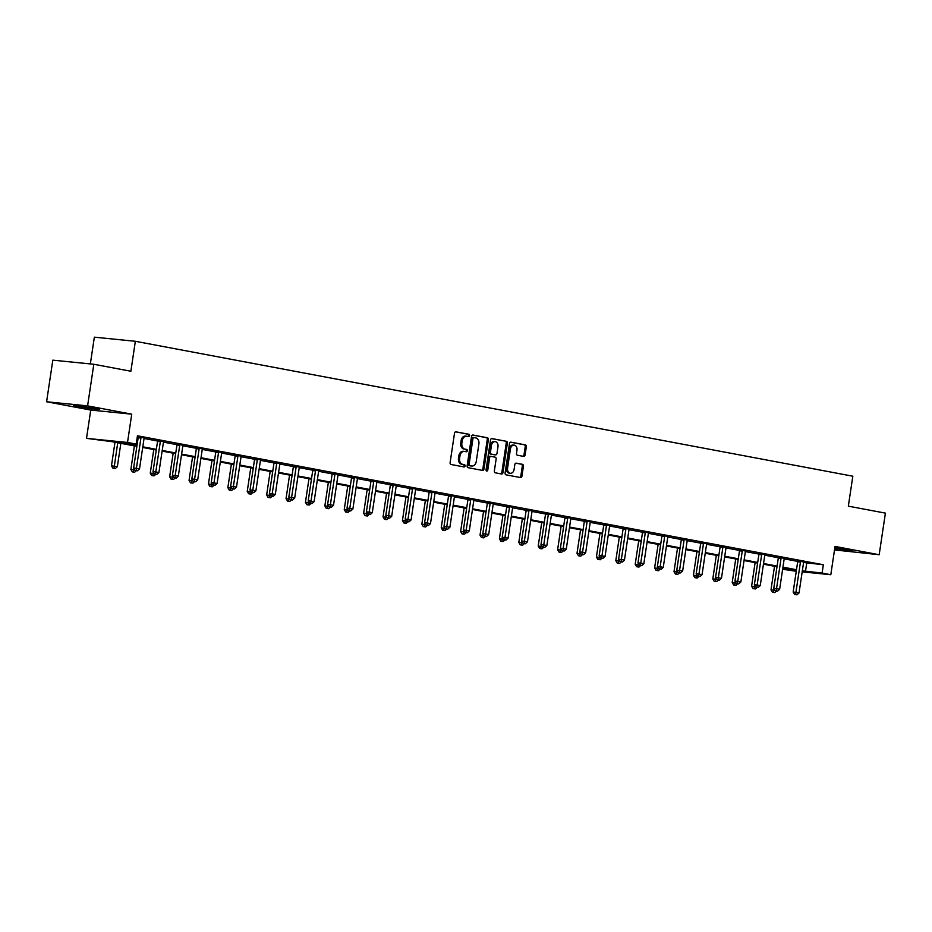 <?xml version="1.0" encoding="UTF-8"?>
<svg xmlns="http://www.w3.org/2000/svg" width="932" height="932" viewBox="0 0 932 932"><rect width="100%" height="100%" fill="white"/><g stroke="black" fill="none" stroke-linecap="round" stroke-linejoin="round"><path stroke-width="1.4" d="M469.623 435.582A1.153 0.874 95.7 0 0 468.936 434.277L455.969 431.831A1.654 1.235 95.7 0 0 454.501 433.24L450.109 462.633A1.654 1.235 95.7 0 0 451.088 464.497L464.054 466.944A1.153 0.874 95.7 0 0 464.392 464.649L462.715 464.334A5.289 3.973 95.7 0 1 459.593 458.381L459.965 455.923A5.289 3.973 95.7 0 1 464.392 451.403A5.289 3.973 95.7 0 1 464.649 451.438L466.326 451.752A1.153 0.874 95.7 0 0 466.664 449.457L464.986 449.142A5.289 3.973 95.7 0 1 461.864 443.189L462.237 440.731A5.289 3.973 95.7 0 1 466.664 436.211A5.289 3.973 95.7 0 1 466.92 436.246L468.598 436.56A1.153 0.874 95.7 0 0 469.623 435.582M467.841 436.421A1.153 0.874 95.7 0 0 467.829 434.161L455.55 431.854M463.297 466.792A1.153 0.874 95.7 0 0 463.286 464.544L462.715 464.334M465.569 451.612A1.153 0.874 95.7 0 0 465.557 449.352L464.986 449.142M834.676 548.866L852.396 550.987L834.827 547.841M95.017 408.309L73.383 405.502L91.651 408.74L99.363 409.381L95.017 408.309M523.633 456.4A1.654 1.235 95.7 0 0 525.1 454.991L526.335 446.743A1.654 1.235 95.7 0 0 525.357 444.879L510.957 442.176A1.654 1.235 95.7 0 0 509.489 443.574L505.097 472.978A1.654 1.235 95.7 0 0 506.076 474.842L520.475 477.545A1.654 1.235 95.7 0 0 521.943 476.147L523.435 466.186A1.654 1.235 95.7 0 0 522.456 464.322L516.293 463.157A1.654 1.235 95.7 0 0 514.825 464.567L514.091 469.507A4.427 3.32 95.7 0 1 510.375 473.293A4.427 3.32 95.7 0 1 507.556 468.272L510.445 448.921A4.427 3.32 95.7 0 1 514.149 445.135A4.427 3.32 95.7 0 1 516.98 450.144L516.491 453.371A1.654 1.235 95.7 0 0 517.47 455.235L523.633 456.4M803.582 562.497L823.352 564.757L822.106 573.075L830.808 574.718L802.184 571.852M93.817 364.272L87.596 405.874L46.6 401.762L52.821 360.16L93.817 364.272L130.876 371.239L135.35 341.287L852.827 476.205L848.341 506.158L885.4 513.124L879.179 554.726L835.037 546.432L830.808 574.718M46.6 401.762L90.742 410.068L131.738 414.169L87.596 405.874M131.738 414.169L127.521 442.455L136.223 444.098L119.599 442.432L136.969 445.694M823.352 564.757L137.458 435.78L136.223 444.098M488.38 439.601A1.654 1.235 95.7 0 0 487.401 437.749L473.002 435.034A1.654 1.235 95.7 0 0 471.534 436.444L467.142 465.837A1.654 1.235 95.7 0 0 468.109 467.701L482.52 470.415A1.654 1.235 95.7 0 0 483.976 469.006L488.38 439.601L487.261 439.496A1.654 1.235 95.7 0 0 486.294 437.632L472.571 435.058M491.98 438.599L506.379 441.314A1.654 1.235 95.7 0 1 507.358 443.178L502.965 472.571A1.654 1.235 95.7 0 1 501.498 473.98L495.335 472.815A1.654 1.235 95.7 0 1 494.356 470.963L496.139 459.033A1.654 1.235 95.7 0 0 495.16 457.169L491.071 456.4A1.654 1.235 95.7 0 0 489.603 457.81L487.751 470.217A1.153 0.874 95.7 0 1 486.05 469.903L490.512 440.009A1.654 1.235 95.7 0 1 491.98 438.599L491.816 438.588M834.513 549.927L879.179 554.726M135.35 341.287L94.353 337.174L90.346 363.923M137.249 437.201L138.181 437.376M144.064 438.471L157.578 441.022M163.461 442.129L176.975 444.669M182.858 445.776L196.372 448.315M202.256 449.422L215.77 451.962M221.653 453.068L235.167 455.608M241.05 456.715L254.564 459.255M260.447 460.361L273.961 462.901M279.845 464.008L293.359 466.559M299.242 467.654L312.756 470.206M318.639 471.312L332.153 473.852M338.036 474.959L351.562 477.499M357.434 478.605L370.959 481.145M376.831 482.252L390.357 484.791M396.228 485.898L409.754 488.438M415.625 489.545L429.151 492.084M435.023 493.191L448.548 495.731M454.42 496.838L467.946 499.389M473.817 500.484L487.343 503.035M493.214 504.142L506.74 506.682M512.623 507.789L526.137 510.328M532.021 511.435L545.535 513.975M551.418 515.081L564.932 517.621M570.815 518.728L584.329 521.268M590.212 522.374L603.726 524.914M609.61 526.021L623.124 528.572M629.007 529.667L642.521 532.219M648.404 533.325L661.918 535.865M667.801 536.972L681.315 539.512M687.199 540.618L700.713 543.158M706.596 544.265L720.121 546.804M725.993 547.911L739.519 550.451M745.39 551.558L758.916 554.097M764.788 555.204L778.313 557.744M784.185 558.851L797.71 561.402M137.33 436.7L138.122 436.852M137.342 436.595L144.25 437.947M163.648 441.593L157.52 440.498M183.045 445.24L176.917 444.145M202.442 448.886L196.314 447.791M221.839 452.533L215.711 451.438M241.237 456.179L235.109 455.084M260.634 459.825L254.506 458.742M280.031 463.472L273.903 462.388M299.428 467.13L293.3 466.035M318.826 470.777L312.698 469.681M338.223 474.423L332.095 473.328M357.62 478.069L351.504 476.974M377.017 481.716L370.901 480.621M396.415 485.362L390.298 484.267M415.812 489.009L409.696 487.914M435.209 492.655L429.093 491.572M454.618 496.302L448.49 495.218M474.015 499.96L467.887 498.865M493.412 503.606L487.285 502.511M512.81 507.253L506.682 506.158M532.207 510.899L526.079 509.804M551.604 514.546L545.476 513.45M571.001 518.192L564.874 517.097M590.399 521.838L584.271 520.743M609.796 525.485L603.668 524.401M629.193 529.131L623.065 528.048M648.59 532.789L642.463 531.694M667.988 536.436L661.86 535.341M687.385 540.082L681.257 538.987M706.782 543.729L700.654 542.634M726.179 547.375L720.063 546.28M745.577 551.022L739.46 549.927M764.974 554.668L758.858 553.585M784.371 558.315L778.255 557.231M803.78 561.973L797.652 560.878M796.266 571.258L782.624 569.254M136.864 446.358L111.84 441.652L86.513 438.355L127.521 442.455M90.742 410.068L86.513 438.355M802.336 570.827L822.106 573.075M142.806 446.801L156.366 449.341M162.203 450.447L175.764 452.999M181.612 454.094L195.161 456.645M201.009 457.74L214.558 460.292M220.406 461.387L233.955 463.938M239.804 465.033L253.353 467.584M259.201 468.68L272.75 471.231M278.598 472.326L292.147 474.877M297.995 475.984L311.544 478.524M317.393 479.63L330.942 482.17M336.79 483.277L350.339 485.828M356.187 486.923L369.736 489.475M375.584 490.57L389.145 493.121M394.982 494.216L408.542 496.768M414.379 497.863L427.939 500.414M433.776 501.509L447.337 504.061M453.173 505.156L466.734 507.707M472.571 508.814L486.131 511.353M491.968 512.46L505.528 515M511.365 516.107L524.926 518.658M530.774 519.753L544.323 522.304M550.171 523.4L563.72 525.951M569.568 527.046L583.117 529.597M588.966 530.692L602.515 533.244M608.363 534.339L621.912 536.89M627.76 537.997L641.309 540.537M647.158 541.643L660.706 544.183M666.555 545.29L680.104 547.841M685.952 548.936L699.501 551.488M705.349 552.583L718.898 555.134M724.747 556.229L738.307 558.781M744.144 559.876L757.704 562.427M763.541 563.522L777.102 566.073M782.938 567.169L796.499 569.72M796.394 570.384L782.845 567.833M776.997 566.738L763.448 564.186M757.599 563.091L744.051 560.54M738.202 559.445L724.653 556.893M718.805 555.798L705.244 553.247M699.408 552.152L685.847 549.6M680.011 548.494L666.45 545.954M660.613 544.847L647.053 542.308M641.216 541.201L627.655 538.649M621.819 537.554L608.258 535.003M602.422 533.908L588.861 531.357M583.024 530.261L569.464 527.71M563.627 526.615L550.066 524.064M544.218 522.968L530.669 520.417M524.821 519.31L511.272 516.771M505.424 515.664L491.875 513.124M486.026 512.018L472.477 509.466M466.629 508.371L453.08 505.82M447.232 504.725L433.683 502.173M427.835 501.078L414.286 498.527M408.437 497.432L394.888 494.88M389.04 493.785L375.491 491.234M369.643 490.139L356.094 487.587M350.246 486.481L336.685 483.941M330.848 482.834L317.288 480.295M311.451 479.188L297.89 476.636M292.054 475.541L278.493 472.99M272.657 471.895L259.096 469.344M253.259 468.248L239.699 465.697M233.862 464.602L220.302 462.051M214.465 460.956L200.904 458.404M195.068 457.309L181.507 454.758M175.659 453.651L162.11 451.111M156.261 450.005L142.713 447.453M782.647 569.126L796.382 570.5M806.728 563.091L805.481 571.409M465.814 436.129A5.289 3.973 95.7 0 0 465.557 436.094A5.289 3.973 95.7 0 0 461.119 440.626L462.237 440.731M463.88 449.038A5.289 3.973 95.7 0 1 460.757 443.073L461.119 440.626M463.542 451.321A5.289 3.973 95.7 0 0 463.286 451.286A5.289 3.973 95.7 0 0 458.859 455.818L459.965 455.923M461.608 464.229A5.289 3.973 95.7 0 1 458.486 458.264L458.859 455.818M481.832 470.287A1.654 1.235 95.7 0 0 482.869 468.901L487.261 439.496M473.992 437.574A1.153 0.874 95.7 0 0 472.967 438.553L469.111 464.369A1.153 0.874 95.7 0 0 469.798 465.674L471.569 466A5.289 3.973 95.7 0 0 471.825 466.035A5.289 3.973 95.7 0 0 476.252 461.503L478.897 443.865A5.289 3.973 95.7 0 0 475.763 437.912L473.992 437.574M473.887 437.562L472.885 437.469A1.153 0.874 95.7 0 0 471.86 438.448L472.967 438.553M470.975 465.942A5.289 3.973 95.7 0 1 470.718 465.93A5.289 3.973 95.7 0 1 470.462 465.895L468.691 465.557A1.153 0.874 95.7 0 1 468.004 464.252L471.86 438.448M491.548 438.623L506.379 441.314M500.81 473.852A1.654 1.235 95.7 0 0 501.847 472.466L506.251 443.061A1.654 1.235 95.7 0 0 505.272 441.197M490.908 456.389L489.964 456.296A1.654 1.235 95.7 0 0 488.496 457.694L486.644 470.112L487.751 470.217M486.259 470.881A1.153 0.874 95.7 0 0 486.644 470.112M497.991 446.661A4.427 3.32 95.7 0 0 495.16 441.652A4.427 3.32 95.7 0 0 491.455 445.438L490.442 452.253A1.654 1.235 95.7 0 0 491.409 454.117L495.498 454.886A1.654 1.235 95.7 0 0 496.966 453.476L497.991 446.661M495.16 441.652L494.053 441.535A4.427 3.32 95.7 0 0 490.349 445.321L491.455 445.438M494.554 454.793A1.654 1.235 95.7 0 1 494.391 454.769L490.302 454A1.654 1.235 95.7 0 1 489.335 452.137L490.349 445.321M514.149 445.135L513.043 445.03A4.427 3.32 95.7 0 0 509.338 448.805L510.445 448.921M510.375 473.293L509.268 473.176A4.427 3.32 95.7 0 1 506.449 468.167L509.338 448.805M519.788 477.417A1.654 1.235 95.7 0 0 520.837 476.031L522.316 466.07A1.654 1.235 95.7 0 0 521.349 464.206L515.862 463.181M522.957 456.272A1.654 1.235 95.7 0 0 523.994 454.886L525.229 446.638A1.654 1.235 95.7 0 0 524.25 444.774L510.526 442.187M114.986 442.246L111.467 465.814L117.35 466.676L120.834 443.341M117.723 442.758L114.019 468.342L112.912 468.237L115.253 468.575L114.019 468.342M117.35 466.676L115.253 468.575M112.912 468.237L111.467 465.814M140.93 438.028L138.157 437.749L133.626 468.027L136.398 468.307L140.93 438.028A1.689 1.258 95.7 0 0 140.93 437.388L140.895 437.131M136.177 470.567L137.423 470.8L136.177 470.567L136.398 468.307L139.509 468.889L144.029 438.611A1.689 1.258 95.7 0 1 144.215 438.005L144.332 437.772M138.157 437.749A1.689 1.258 95.7 0 0 138.157 437.108L138.099 436.665M133.626 468.027L135.07 470.45M137.423 470.8L139.509 468.889M134.383 445.892L130.864 469.46L134.767 469.949M133.835 468.377L133.416 471.988L132.309 471.883L134.662 472.221L133.416 471.988M136.34 470.683L134.662 472.221M132.309 471.883L130.864 469.46M153.78 449.539L150.262 473.107L154.164 473.596M153.232 472.023L152.813 475.635L151.706 475.53L154.06 475.868L152.813 475.635M155.737 474.341L154.06 475.868M151.706 475.53L150.262 473.107M160.327 441.675L157.555 441.395L153.023 471.674L155.795 471.953L160.327 441.675A1.689 1.258 95.7 0 0 160.327 441.034L160.292 440.778M155.574 474.213L156.821 474.446L155.574 474.213L155.795 471.953L158.906 472.536L163.438 442.257A1.689 1.258 95.7 0 1 163.613 441.652L163.729 441.418M157.555 441.395A1.689 1.258 95.7 0 0 157.555 440.754L157.496 440.323M153.023 471.674L154.467 474.097M156.821 474.446L158.906 472.536M179.725 445.321L176.952 445.042L172.42 475.332L175.193 475.6L179.725 445.321A1.689 1.258 95.7 0 0 179.725 444.68L179.69 444.424M174.971 477.86L176.218 478.093L174.971 477.86L175.193 475.6L178.303 476.194L182.835 445.904A1.689 1.258 95.7 0 1 183.01 445.298L183.126 445.065M176.952 445.042A1.689 1.258 95.7 0 0 176.952 444.401L176.894 443.97M172.42 475.332L173.865 477.743M176.218 478.093L178.303 476.194M173.177 453.185L169.659 476.753L173.562 477.242M172.63 475.681L172.21 479.281L171.104 479.176L173.457 479.514L172.21 479.281M175.134 477.988L173.457 479.514M171.104 479.176L169.659 476.753M192.586 456.831L189.056 480.399L192.959 480.889M192.027 479.328L191.608 482.939L190.501 482.823L192.854 483.172L191.608 482.939M194.532 481.634L192.854 483.172M190.501 482.823L189.056 480.399M211.983 460.49L208.453 484.046L212.356 484.535M211.424 482.974L211.005 486.586L209.898 486.469L212.251 486.819L211.005 486.586M213.929 485.281L212.251 486.819M209.898 486.469L208.453 484.046M199.122 448.968L196.349 448.688L191.829 478.978L194.59 479.246L199.122 448.968A1.689 1.258 95.7 0 0 199.122 448.327L199.087 448.071M194.369 481.506L195.615 481.739L194.369 481.506L194.59 479.246L197.701 479.84L202.232 449.55A1.689 1.258 95.7 0 1 202.407 448.944L202.524 448.711M196.349 448.688A1.689 1.258 95.7 0 0 196.349 448.047L196.291 447.616M191.829 478.978L193.262 481.401M195.615 481.739L197.701 479.84M218.519 452.614L215.746 452.335L211.226 482.625L213.987 482.904L218.519 452.614A1.689 1.258 95.7 0 0 218.519 451.973L218.484 451.717M213.766 485.153L215.012 485.386L213.766 485.153L213.987 482.904L217.098 483.487L221.63 453.197A1.689 1.258 95.7 0 1 221.804 452.591L221.921 452.37M215.746 452.335A1.689 1.258 95.7 0 0 215.746 451.694L215.688 451.263M211.226 482.625L212.659 485.048M215.012 485.386L217.098 483.487M237.916 456.261L235.144 455.981L230.623 486.271L233.384 486.551L237.916 456.261A1.689 1.258 95.7 0 0 237.916 455.62L237.881 455.364M233.163 488.799L234.41 489.032L233.163 488.799L233.384 486.551L236.495 487.133L241.027 456.843A1.689 1.258 95.7 0 1 241.202 456.237L241.318 456.016M235.144 455.981A1.689 1.258 95.7 0 0 235.144 455.352L235.085 454.909M230.623 486.271L232.056 488.694M234.41 489.032L236.495 487.133M257.314 459.907L254.541 459.627L250.021 489.917L252.782 490.197L257.314 459.907A1.689 1.258 95.7 0 0 257.314 459.266L257.279 459.01M252.56 492.445L253.807 492.678L252.56 492.445L252.782 490.197L255.892 490.78L260.424 460.49A1.689 1.258 95.7 0 1 260.599 459.895L260.715 459.662M254.541 459.627A1.689 1.258 95.7 0 0 254.541 458.998L254.483 458.556M250.021 489.917L251.454 492.341M253.807 492.678L255.892 490.78M276.711 463.553L273.938 463.286L269.418 493.564L272.191 493.844L276.711 463.553A1.689 1.258 95.7 0 0 276.711 462.924L276.676 462.656M271.958 496.104L273.204 496.337L271.958 496.104L272.191 493.844L275.29 494.426L279.821 464.148A1.689 1.258 95.7 0 1 280.008 463.542L280.113 463.309M273.938 463.286A1.689 1.258 95.7 0 0 273.938 462.645L273.88 462.202M269.418 493.564L270.851 495.987M273.204 496.337L275.29 494.426M296.108 467.2L293.335 466.932L288.815 497.21L291.588 497.49L296.108 467.2A1.689 1.258 95.7 0 0 296.108 466.571L296.073 466.315M291.367 499.75L292.601 499.983L291.367 499.75L291.588 497.49L294.687 498.072L299.219 467.794A1.689 1.258 95.7 0 1 299.405 467.188L299.51 466.955M293.335 466.932A1.689 1.258 95.7 0 0 293.347 466.291L293.277 465.849M288.815 497.21L290.248 499.634M292.601 499.983L294.687 498.072M315.505 470.858L312.733 470.578L308.212 500.857L310.985 501.136L315.505 470.858A1.689 1.258 95.7 0 0 315.505 470.217L315.47 469.961M310.764 503.397L311.999 503.63L310.764 503.397L310.985 501.136L314.084 501.719L318.616 471.441A1.689 1.258 95.7 0 1 318.802 470.835L318.907 470.602M312.733 470.578A1.689 1.258 95.7 0 0 312.744 469.938L312.674 469.495M308.212 500.857L309.645 503.28M311.999 503.63L314.084 501.719M334.903 474.505L332.13 474.225L327.61 504.503L330.382 504.783L334.903 474.505A1.689 1.258 95.7 0 0 334.903 473.864L334.868 473.607M330.161 507.043L331.396 507.276L330.161 507.043L330.382 504.783L333.493 505.365L338.013 475.087A1.689 1.258 95.7 0 1 338.2 474.481L338.304 474.248M332.13 474.225A1.689 1.258 95.7 0 0 332.142 473.584L332.072 473.153M327.61 504.503L329.054 506.926M331.396 507.276L333.493 505.365M354.3 478.151L351.527 477.871L347.007 508.161L349.78 508.429L354.3 478.151A1.689 1.258 95.7 0 0 354.3 477.51L354.265 477.254M349.558 510.689L350.793 510.922L349.558 510.689L349.78 508.429L352.89 509.023L357.41 478.733A1.689 1.258 95.7 0 1 357.597 478.128L357.702 477.895M351.527 477.871A1.689 1.258 95.7 0 0 351.539 477.231L351.469 476.8M347.007 508.161L348.452 510.573M350.793 510.922L352.89 509.023M373.697 481.797L370.924 481.518L366.404 511.808L369.177 512.087L373.697 481.797A1.689 1.258 95.7 0 0 373.709 481.157L373.662 480.9M368.955 514.336L370.19 514.569L368.955 514.336L369.177 512.087L372.287 512.67L376.808 482.38A1.689 1.258 95.7 0 1 376.994 481.774L377.099 481.541M370.924 481.518A1.689 1.258 95.7 0 0 370.936 480.877L370.866 480.446M366.404 511.808L367.849 514.231M370.19 514.569L372.287 512.67M393.094 485.444L390.333 485.164L385.801 515.454L388.574 515.734L393.094 485.444A1.689 1.258 95.7 0 0 393.106 484.803L393.059 484.547M388.353 517.982L389.599 518.215L388.353 517.982L388.574 515.734L391.685 516.316L396.205 486.026A1.689 1.258 95.7 0 1 396.391 485.421L396.496 485.199M390.333 485.164A1.689 1.258 95.7 0 0 390.333 484.524L390.263 484.092M385.801 515.454L387.246 517.877M389.599 518.215L391.685 516.316M412.492 489.09L409.731 488.811L405.199 519.101L407.971 519.38L412.492 489.09A1.689 1.258 95.7 0 0 412.503 488.45L412.457 488.193M407.75 521.629L408.997 521.862L407.75 521.629L407.971 519.38L411.082 519.963L415.602 489.673A1.689 1.258 95.7 0 1 415.788 489.067L415.893 488.846M409.731 488.811A1.689 1.258 95.7 0 0 409.731 488.182L409.661 487.739M405.199 519.101L406.643 521.524M408.997 521.862L411.082 519.963M431.889 492.737L429.128 492.457L424.596 522.747L427.369 523.027L431.889 492.737A1.689 1.258 95.7 0 0 431.9 492.108L431.865 491.84M427.147 525.275L428.394 525.52L427.147 525.275L427.369 523.027L430.479 523.609L434.999 493.319A1.689 1.258 95.7 0 1 435.186 492.725L435.291 492.492M429.128 492.457A1.689 1.258 95.7 0 0 429.128 491.828L429.07 491.385M424.596 522.747L426.041 525.17M428.394 525.52L430.479 523.609M451.298 496.383L448.525 496.115L443.993 526.394L446.766 526.673L451.298 496.383A1.689 1.258 95.7 0 0 451.298 495.754L451.263 495.498M446.545 528.933L447.791 529.166L446.545 528.933L446.766 526.673L449.876 527.256L454.397 496.977A1.689 1.258 95.7 0 1 454.583 496.372L454.688 496.139M448.525 496.115A1.689 1.258 95.7 0 0 448.525 495.475L448.467 495.032M443.993 526.394L445.438 528.817M447.791 529.166L449.876 527.256M470.695 500.041L467.922 499.762L463.39 530.04L466.163 530.32L470.695 500.041A1.689 1.258 95.7 0 0 470.695 499.401L470.66 499.144M465.942 532.58L467.188 532.813L465.942 532.58L466.163 530.32L469.274 530.902L473.794 500.624A1.689 1.258 95.7 0 1 473.98 500.018L474.097 499.785M467.922 499.762A1.689 1.258 95.7 0 0 467.922 499.121L467.864 498.678M463.39 530.04L464.835 532.463M467.188 532.813L469.274 530.902M490.092 503.688L487.32 503.408L482.788 533.687L485.56 533.966L490.092 503.688A1.689 1.258 95.7 0 0 490.092 503.047L490.057 502.791M485.339 536.226L486.586 536.459L485.339 536.226L485.56 533.966L488.671 534.549L493.191 504.27A1.689 1.258 95.7 0 1 493.377 503.664L493.494 503.431M487.32 503.408A1.689 1.258 95.7 0 0 487.32 502.767L487.261 502.336M482.788 533.687L484.232 536.11M486.586 536.459L488.671 534.549M509.489 507.334L506.717 507.055L502.185 537.333L504.958 537.613L509.489 507.334A1.689 1.258 95.7 0 0 509.489 506.693L509.455 506.437M504.736 539.873L505.983 540.106L504.736 539.873L504.958 537.613L508.068 538.207L512.6 507.917A1.689 1.258 95.7 0 1 512.775 507.311L512.891 507.078M506.717 507.055A1.689 1.258 95.7 0 0 506.717 506.414L506.659 505.983M502.185 537.333L503.63 539.756M505.983 540.106L508.068 538.207M528.887 510.981L526.114 510.701L521.582 540.991L524.355 541.259L528.887 510.981A1.689 1.258 95.7 0 0 528.887 510.34L528.852 510.084M524.134 543.519L525.38 543.752L524.134 543.519L524.355 541.259L527.465 541.853L531.997 511.563A1.689 1.258 95.7 0 1 532.172 510.957L532.288 510.724M526.114 510.701A1.689 1.258 95.7 0 0 526.114 510.06L526.056 509.629M521.582 540.991L523.027 543.414M525.38 543.752L527.465 541.853M548.284 514.627L545.511 514.347L540.979 544.638L543.752 544.917L548.284 514.627A1.689 1.258 95.7 0 0 548.284 513.986L548.249 513.73M543.531 547.166L544.777 547.399L543.531 547.166L543.752 544.917L546.863 545.5L551.394 515.21A1.689 1.258 95.7 0 1 551.569 514.604L551.686 514.382M545.511 514.347A1.689 1.258 95.7 0 0 545.511 513.707L545.453 513.276M540.979 544.638L542.424 547.061M544.777 547.399L546.863 545.5M231.381 464.136L227.851 487.692L231.765 488.182M230.821 486.62L230.402 490.232L229.295 490.115L231.649 490.465L230.402 490.232M233.326 488.927L231.649 490.465M229.295 490.115L227.851 487.692M250.778 467.782L247.248 491.339L251.162 491.84M250.23 490.267L249.799 493.878L248.693 493.762L251.046 494.111L249.799 493.878M252.723 492.574L251.046 494.111M248.693 493.762L247.248 491.339M270.175 471.429L266.645 494.997L270.56 495.486M269.628 493.913L269.197 497.525L268.09 497.408L270.443 497.758L269.197 497.525M272.121 496.22L270.443 497.758M268.09 497.408L266.645 494.997M289.572 475.075L286.042 498.643L289.957 499.133M289.025 497.56L288.594 501.171L287.487 501.067L289.84 501.404L288.594 501.171M291.518 499.867L289.84 501.404M287.487 501.067L286.042 498.643M308.97 478.722L305.451 502.29L309.354 502.779M308.422 501.206L307.991 504.818L306.884 504.713L309.238 505.051L307.991 504.818M310.915 503.525L309.238 505.051M306.884 504.713L305.451 502.29M328.367 482.368L324.849 505.936L328.751 506.425M327.819 504.864L327.388 508.464L326.282 508.359L328.635 508.697L327.388 508.464M330.312 507.171L328.635 508.697M326.282 508.359L324.849 505.936M347.764 486.015L344.246 509.583L348.149 510.072M347.217 508.511L346.786 512.111L345.679 512.006L348.032 512.355L346.786 512.111M349.721 510.818L348.032 512.355M345.679 512.006L344.246 509.583M367.161 489.661L363.643 513.229L367.546 513.718M366.614 512.157L366.183 515.769L365.076 515.652L367.429 516.002L366.183 515.769M369.119 514.464L367.429 516.002M365.076 515.652L363.643 513.229M386.559 493.319L383.04 516.876L386.943 517.365M386.011 515.804L385.592 519.415L384.473 519.299L386.827 519.648L385.592 519.415M388.516 518.11L386.827 519.648M384.473 519.299L383.04 516.876M405.956 496.966L402.438 520.522L406.34 521.023M405.408 519.45L404.989 523.062L403.871 522.945L406.224 523.295L404.989 523.062M407.913 521.757L406.224 523.295M403.871 522.945L402.438 520.522M425.353 500.612L421.835 524.18L425.738 524.669M424.806 523.097L424.386 526.708L423.268 526.592L425.621 526.941L424.386 526.708M427.31 525.403L425.621 526.941M423.268 526.592L421.835 524.18M444.75 504.259L441.232 527.827L445.135 528.316M444.203 526.743L443.783 530.355L442.677 530.25L445.018 530.588L443.783 530.355M446.708 529.05L445.018 530.588M442.677 530.25L441.232 527.827M464.148 507.905L460.629 531.473L464.532 531.962M463.6 530.39L463.181 534.001L462.074 533.896L464.416 534.234L463.181 534.001M466.105 532.696L464.416 534.234M462.074 533.896L460.629 531.473M483.545 511.552L480.027 535.119L483.929 535.609M482.997 534.036L482.578 537.648L481.471 537.543L483.825 537.88L482.578 537.648M485.502 536.354L483.825 537.88M481.471 537.543L480.027 535.119M502.942 515.198L499.424 538.766L503.327 539.255M502.395 537.694L501.975 541.294L500.868 541.189L503.222 541.527L501.975 541.294M504.899 540.001L503.222 541.527M500.868 541.189L499.424 538.766M522.339 518.844L518.821 542.412L522.724 542.902M521.792 541.341L521.372 544.952L520.266 544.836L522.619 545.185L521.372 544.952M524.297 543.647L522.619 545.185M520.266 544.836L518.821 542.412M541.737 522.503L538.218 546.059L542.121 546.548M541.189 544.987L540.77 548.598L539.663 548.482L542.016 548.832L540.77 548.598M543.694 547.294L542.016 548.832M539.663 548.482L538.218 546.059M561.146 526.149L557.616 549.705L561.518 550.195M560.586 548.633L560.167 552.245L559.06 552.128L561.413 552.478L560.167 552.245M563.091 550.94L561.413 552.478M559.06 552.128L557.616 549.705M580.543 529.795L577.013 553.352L580.916 553.853M579.984 552.28L579.564 555.891L578.457 555.775L580.811 556.124L579.564 555.891M582.488 554.587L580.811 556.124M578.457 555.775L577.013 553.352M599.94 533.442L596.41 557.01L600.324 557.499M599.393 555.926L598.961 559.538L597.855 559.421L600.208 559.771L598.961 559.538M601.886 558.233L600.208 559.771M597.855 559.421L596.41 557.01M619.337 537.088L615.807 560.656L619.722 561.146M618.79 559.573L618.359 563.184L617.252 563.079L619.605 563.417L618.359 563.184M621.283 561.88L619.605 563.417M617.252 563.079L615.807 560.656M638.735 540.735L635.205 564.303L639.119 564.792M638.187 563.219L637.756 566.831L636.649 566.726L639.003 567.064L637.756 566.831M640.68 565.526L639.003 567.064M636.649 566.726L635.205 564.303M658.132 544.381L654.614 567.949L658.516 568.438M657.584 566.866L657.153 570.477L656.046 570.372L658.4 570.71L657.153 570.477M660.077 569.184L658.4 570.71M656.046 570.372L654.614 567.949M677.529 548.028L674.011 571.596L677.913 572.085M676.982 570.524L676.55 574.124L675.444 574.019L677.797 574.368L676.55 574.124M679.475 572.831L677.797 574.368M675.444 574.019L674.011 571.596M696.926 551.674L693.408 575.242L697.311 575.731M696.379 574.17L695.948 577.782L694.841 577.665L697.194 578.015L695.948 577.782M698.884 576.477L697.194 578.015M694.841 577.665L693.408 575.242M567.681 518.274L564.909 517.994L560.388 548.284L563.149 548.564L567.681 518.274A1.689 1.258 95.7 0 0 567.681 517.633L567.646 517.377M562.928 550.812L564.175 551.045L562.928 550.812L563.149 548.564L566.26 549.146L570.792 518.856A1.689 1.258 95.7 0 1 570.966 518.25L571.083 518.029M564.909 517.994A1.689 1.258 95.7 0 0 564.909 517.365L564.85 516.922M560.388 548.284L561.821 550.707M564.175 551.045L566.26 549.146M587.078 521.92L584.306 521.64L579.786 551.93L582.547 552.21L587.078 521.92A1.689 1.258 95.7 0 0 587.078 521.279L587.043 521.023M582.325 554.458L583.572 554.691L582.325 554.458L582.547 552.21L585.657 552.793L590.189 522.503A1.689 1.258 95.7 0 1 590.364 521.908L590.48 521.675M584.306 521.64A1.689 1.258 95.7 0 0 584.306 521.011L584.248 520.569M579.786 551.93L581.218 554.354M583.572 554.691L585.657 552.793M606.476 525.566L603.703 525.298L599.183 555.577L601.944 555.856L606.476 525.566A1.689 1.258 95.7 0 0 606.476 524.937L606.441 524.669M601.722 558.105L602.969 558.35L601.722 558.105L601.944 555.856L605.054 556.439L609.586 526.161A1.689 1.258 95.7 0 1 609.761 525.555L609.878 525.322M603.703 525.298A1.689 1.258 95.7 0 0 603.703 524.658L603.645 524.215M599.183 555.577L600.616 558M602.969 558.35L605.054 556.439M625.873 529.213L623.1 528.945L618.58 559.223L621.341 559.503L625.873 529.213A1.689 1.258 95.7 0 0 625.873 528.584L625.838 528.327M621.12 561.763L622.366 561.996L621.12 561.763L621.341 559.503L624.452 560.085L628.984 529.807A1.689 1.258 95.7 0 1 629.17 529.201L629.275 528.968M623.1 528.945A1.689 1.258 95.7 0 0 623.1 528.304L623.042 527.862M618.58 559.223L620.013 561.647M622.366 561.996L624.452 560.085M645.27 532.871L642.498 532.591L637.977 562.87L640.75 563.149L645.27 532.871A1.689 1.258 95.7 0 0 645.27 532.23L645.235 531.974M640.517 565.409L641.764 565.642L640.517 565.409L640.75 563.149L643.849 563.732L648.381 533.453A1.689 1.258 95.7 0 1 648.567 532.848L648.672 532.615M642.498 532.591A1.689 1.258 95.7 0 0 642.509 531.951L642.439 531.508M637.977 562.87L639.41 565.293M641.764 565.642L643.849 563.732M664.667 536.517L661.895 536.238L657.375 566.516L660.147 566.796L664.667 536.517A1.689 1.258 95.7 0 0 664.667 535.877L664.633 535.62M659.926 569.056L661.161 569.289L659.926 569.056L660.147 566.796L663.246 567.378L667.778 537.1A1.689 1.258 95.7 0 1 667.964 536.494L668.069 536.261M661.895 536.238A1.689 1.258 95.7 0 0 661.906 535.597L661.837 535.166M657.375 566.516L658.808 568.939M661.161 569.289L663.246 567.378M684.065 540.164L681.292 539.884L676.772 570.174L679.544 570.442L684.065 540.164A1.689 1.258 95.7 0 0 684.065 539.523L684.03 539.267M679.323 572.702L680.558 572.935L679.323 572.702L679.544 570.442L682.643 571.036L687.175 540.746A1.689 1.258 95.7 0 1 687.362 540.141L687.466 539.908M681.292 539.884A1.689 1.258 95.7 0 0 681.304 539.244L681.234 538.812M676.772 570.174L678.205 572.586M680.558 572.935L682.643 571.036M703.462 543.81L700.689 543.531L696.169 573.821L698.942 574.089L703.462 543.81A1.689 1.258 95.7 0 0 703.462 543.17L703.427 542.913M698.72 576.349L699.955 576.582L698.72 576.349L698.942 574.089L702.052 574.683L706.572 544.393A1.689 1.258 95.7 0 1 706.759 543.787L706.864 543.554M700.689 543.531A1.689 1.258 95.7 0 0 700.701 542.89L700.631 542.459M696.169 573.821L697.614 576.244M699.955 576.582L702.052 574.683M722.859 547.457L720.087 547.177L715.566 577.467L718.339 577.747L722.859 547.457A1.689 1.258 95.7 0 0 722.871 546.816L722.824 546.56M718.118 579.995L719.353 580.228L718.118 579.995L718.339 577.747L721.45 578.329L725.97 548.039A1.689 1.258 95.7 0 1 726.156 547.433L726.261 547.212M720.087 547.177A1.689 1.258 95.7 0 0 720.098 546.536L720.028 546.105M715.566 577.467L717.011 579.89M719.353 580.228L721.45 578.329M716.324 555.332L712.805 578.889L716.708 579.378M715.776 577.817L715.345 581.428L714.238 581.312L716.591 581.661L715.345 581.428M718.281 580.123L716.591 581.661M714.238 581.312L712.805 578.889M742.256 551.103L739.495 550.824L734.964 581.114L737.736 581.393L742.256 551.103A1.689 1.258 95.7 0 0 742.268 550.462L742.222 550.206M737.515 583.642L738.75 583.875L737.515 583.642L737.736 581.393L740.847 581.976L745.367 551.686A1.689 1.258 95.7 0 1 745.553 551.08L745.658 550.859M739.495 550.824A1.689 1.258 95.7 0 0 739.495 550.195L739.426 549.752M734.964 581.114L736.408 583.537M738.75 583.875L740.847 581.976M735.721 558.979L732.202 582.535L736.105 583.036M735.173 581.463L734.742 585.075L733.635 584.958L735.989 585.308L734.742 585.075M737.678 583.77L735.989 585.308M733.635 584.958L732.202 582.535M761.654 554.75L758.893 554.47L754.361 584.76L757.134 585.04L761.654 554.75A1.689 1.258 95.7 0 0 761.665 554.109L761.619 553.853M756.912 587.288L758.159 587.521L756.912 587.288L757.134 585.04L760.244 585.622L764.764 555.332A1.689 1.258 95.7 0 1 764.951 554.738L765.056 554.505M758.893 554.47A1.689 1.258 95.7 0 0 758.893 553.841L758.823 553.398M754.361 584.76L755.805 587.183M758.159 587.521L760.244 585.622M755.118 562.625L751.6 586.181L755.503 586.682M754.571 585.11L754.151 588.721L753.033 588.605L755.386 588.954L754.151 588.721M757.075 587.416L755.386 588.954M753.033 588.605L751.6 586.181M781.051 558.396L778.29 558.128L773.758 588.407L776.531 588.686L781.051 558.396A1.689 1.258 95.7 0 0 781.063 557.767L781.028 557.499M776.309 590.946L777.556 591.179L776.309 590.946L776.531 588.686L779.641 589.269L784.162 558.99A1.689 1.258 95.7 0 1 784.348 558.385L784.453 558.152M778.29 558.128A1.689 1.258 95.7 0 0 778.29 557.487L778.232 557.045M773.758 588.407L775.203 590.83M777.556 591.179L779.641 589.269M774.515 566.272L770.997 589.84L774.9 590.329M773.968 588.756L773.548 592.368L772.43 592.251L774.783 592.601L773.548 592.368M776.472 591.063L774.783 592.601M772.43 592.251L770.997 589.84M800.448 562.054L797.687 561.775L793.155 592.053L795.928 592.333L800.448 562.054A1.689 1.258 95.7 0 0 800.46 561.413L800.425 561.157M795.707 594.593L796.953 594.826L795.707 594.593L795.928 592.333L799.039 592.915L803.559 562.637A1.689 1.258 95.7 0 1 803.745 562.031L803.85 561.798M797.687 561.775A1.689 1.258 95.7 0 0 797.687 561.134L797.629 560.691M793.155 592.053L794.6 594.476M796.953 594.826L799.039 592.915M467.829 434.161L468.936 434.277M463.286 464.544L464.392 464.649M465.557 449.352L466.664 449.457M460.757 443.073L461.864 443.189M458.486 458.264L459.593 458.381M482.869 468.901L483.976 469.006M486.294 437.632L487.401 437.749M468.004 464.252L469.111 464.369M468.691 465.557L469.798 465.674M470.462 465.895L471.569 466M506.251 443.061L507.358 443.178M501.847 472.466L502.965 472.571M488.496 457.694L489.603 457.81M489.335 452.137L490.442 452.253M490.302 454L491.409 454.117M494.391 454.769L495.498 454.886M506.449 468.167L507.556 468.272M521.349 464.206L522.456 464.322M522.316 466.07L523.435 466.186M520.837 476.031L521.943 476.147M524.25 444.774L525.357 444.879M525.229 446.638L526.335 446.743M523.994 454.886L525.1 454.991M140.93 437.388L138.157 437.108M160.327 441.034L157.555 440.754M179.725 444.68L176.952 444.401M199.122 448.327L196.349 448.047M218.519 451.973L215.746 451.694M237.916 455.62L235.144 455.352M257.314 459.266L254.541 458.998M276.711 462.924L273.938 462.645M296.108 466.571L293.347 466.291M315.505 470.217L312.744 469.938M334.903 473.864L332.142 473.584M354.3 477.51L351.539 477.231M373.709 481.157L370.936 480.877M393.106 484.803L390.333 484.524M412.503 488.45L409.731 488.182M431.9 492.108L429.128 491.828M451.298 495.754L448.525 495.475M470.695 499.401L467.922 499.121M490.092 503.047L487.32 502.767M509.489 506.693L506.717 506.414M528.887 510.34L526.114 510.06M548.284 513.986L545.511 513.707M567.681 517.633L564.909 517.365M587.078 521.279L584.306 521.011M606.476 524.937L603.703 524.658M625.873 528.584L623.1 528.304M645.27 532.23L642.509 531.951M664.667 535.877L661.906 535.597M684.065 539.523L681.304 539.244M703.462 543.17L700.701 542.89M722.871 546.816L720.098 546.536M742.268 550.462L739.495 550.195M761.665 554.109L758.893 553.841M781.063 557.767L778.29 557.487M800.46 561.413L797.687 561.134M465.557 436.094L466.664 436.211M463.286 451.286L464.392 451.403M472.839 437.458L473.945 437.562M470.718 465.93L471.825 466.035M489.882 456.284L490.989 456.389M494.473 454.781L495.579 454.898"/></g></svg>
